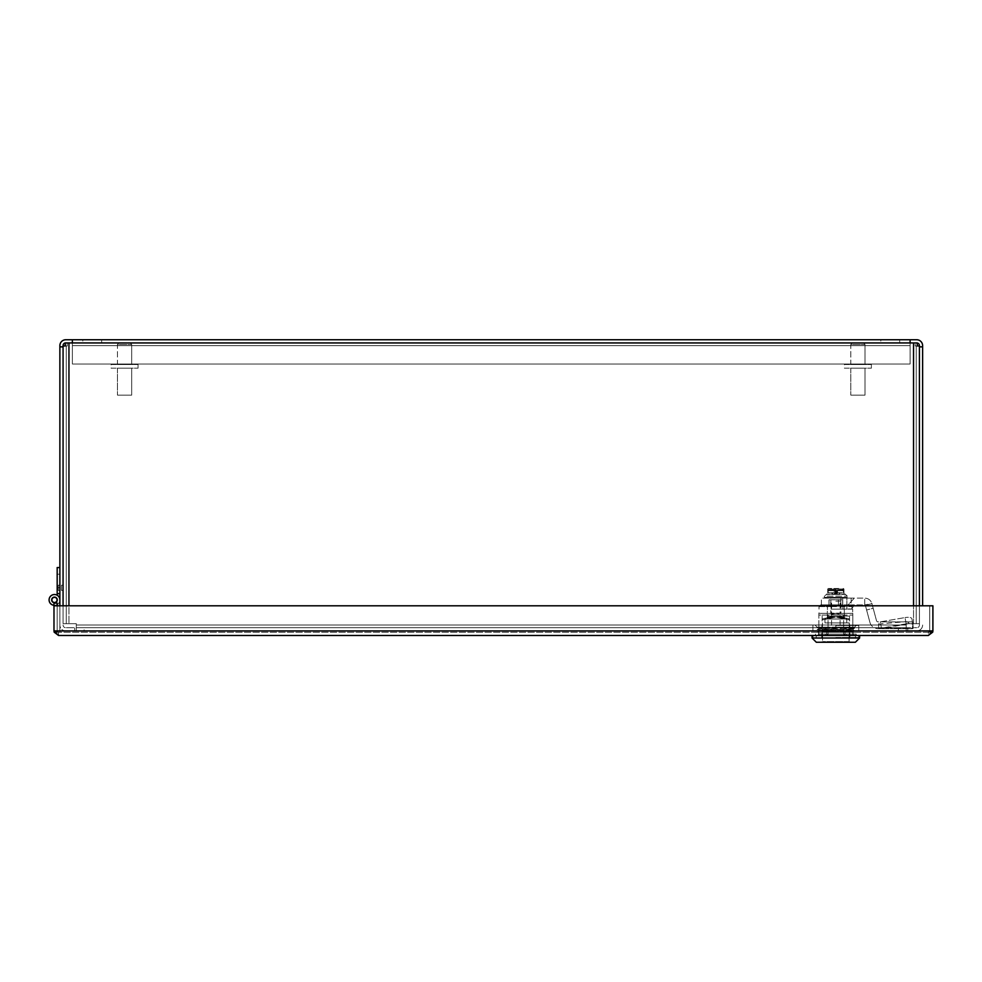 <?xml version="1.0" encoding="UTF-8"?>
<svg xmlns="http://www.w3.org/2000/svg" width="982" height="982" viewBox="0 0 982 982"><rect width="100%" height="100%" fill="white"/><g stroke="black" fill="none" stroke-linecap="round" stroke-linejoin="round"><path stroke-width="0.74" stroke-dasharray="4.91 3.68" d="M58.282 590.366L58.282 585.198L58.282 590.366L59.877 590.366L59.877 585.198L59.877 590.366M61.473 590.366L61.473 585.198L61.473 590.366L63.069 590.366L63.069 585.198L63.069 590.366M910.105 342.939L72.373 342.939L72.373 345.639L72.373 342.939L910.105 342.939L910.105 345.639L910.105 339.747L910.105 345.639L910.105 339.747L65.757 339.747A5.892 5.892 0 0 0 59.877 345.639L59.877 346.855L63.069 346.855L59.877 346.855L63.069 346.855L63.069 345.639A2.701 2.701 0 0 1 65.757 342.939A2.701 2.701 0 0 0 65.242 342.988L67.255 342.939L65.242 342.939L65.242 345.959L67.255 345.959L67.255 342.939L68.949 342.939L65.242 342.939M72.373 342.939L65.757 342.939L72.373 342.939L72.373 339.747L72.373 364.015L72.373 345.639L72.373 364.015L72.373 345.639L910.105 345.639L910.105 364.015L910.105 345.639L910.105 364.015L910.105 345.639L72.373 345.639L910.105 345.639L72.373 345.639L72.373 339.747M910.105 339.747L916.722 339.747A5.892 5.892 0 0 1 922.614 345.639L922.614 346.855L919.422 346.855L922.614 346.855L919.422 346.855L919.422 623.68L919.422 345.959L916.231 345.959L919.422 345.959L916.231 345.959L916.231 623.68L916.231 345.959L915.224 345.959L919.422 345.959L915.224 345.959L915.224 342.939L915.224 345.959L917.237 345.959L917.237 342.939L915.224 342.939L917.237 342.939A2.701 2.701 0 0 0 916.722 342.939A2.701 2.701 0 0 1 919.422 345.639L919.422 623.68L906.19 623.68L906.19 625.018L906.19 623.68L919.422 623.68L906.19 623.68L906.177 630.923L76.301 630.923L76.301 623.68L76.301 625.031L76.301 623.68L63.069 623.68L63.069 346.855L63.069 605.808M910.105 364.015L72.373 364.015L910.105 364.015M59.877 605.808L59.877 625.031A5.892 5.892 0 0 0 65.757 630.923L84.133 630.923L84.133 627.731L74.706 627.731L74.706 630.923L74.706 627.731L84.133 627.731L84.133 630.923L74.706 630.923L74.706 627.731L65.757 627.731A2.701 2.701 0 0 1 63.069 625.031A2.701 2.701 0 0 0 65.757 627.731L74.706 627.731L74.706 630.923L65.757 630.923A5.892 5.892 0 0 1 59.877 625.031L59.877 346.855M922.614 346.855L922.614 605.808M919.422 346.855L919.422 625.031A2.701 2.701 0 0 1 916.722 627.731A2.701 2.701 0 0 0 919.422 625.031L919.422 605.808M880.817 342.939L899.696 342.939L880.817 342.939L899.696 342.939L880.817 342.939L880.817 339.747L899.696 339.747L880.817 339.747L880.817 342.939M880.817 339.747L899.696 339.747L880.817 339.747M82.795 342.939L101.662 342.939L82.795 342.939L101.662 342.939L82.795 342.939L82.795 339.747L101.662 339.747L82.795 339.747L82.795 342.939M82.795 339.747L101.662 339.747L82.795 339.747M907.785 630.923L898.346 630.923L898.346 627.731L907.785 627.731L907.785 630.923L907.785 627.731L898.346 627.731L898.346 630.923L907.785 630.923L907.785 627.731L916.722 627.731L907.785 627.731L907.785 630.923L916.722 630.923L907.785 630.923M922.614 625.031A5.892 5.892 0 0 1 916.722 630.923A5.892 5.892 0 0 0 922.614 625.031M917.237 342.939L67.255 342.939L67.255 345.959L63.069 345.959L63.069 623.68L66.26 623.68L66.26 345.959L63.069 345.959L63.069 623.68L76.301 623.68L66.26 623.68L66.26 345.959L63.069 345.959L66.26 345.959L66.26 623.68L63.069 623.68L66.26 623.68L63.069 623.68L63.069 345.959L67.255 345.959L66.26 345.959L66.26 623.68L76.301 623.68L76.301 630.923L76.301 627.731L76.301 630.923L906.177 630.923L76.301 630.923L906.177 630.923L906.19 623.68L913.53 623.68L913.53 605.808M76.301 627.731L906.177 627.731L76.301 627.731L76.301 625.018L906.19 625.018L76.301 625.031L906.177 625.031L76.301 625.031L76.301 627.731L906.177 627.731L906.177 630.923L906.177 625.031L906.177 630.923L906.177 627.731L76.301 627.731L76.301 630.923L76.301 627.731M68.949 605.808L68.949 342.939L913.53 342.939L913.53 623.68L916.231 623.68L916.231 345.959L916.231 623.68L919.422 623.68L919.422 345.959M68.949 342.939L68.949 623.68L68.949 342.939L913.53 342.939L913.53 623.68L913.53 342.939M916.231 623.68L919.422 623.68L916.231 623.68M53.985 605.808L53.985 630.923L53.985 603.108L53.985 630.923L57.177 630.923L58.527 632.273L58.527 635.464L58.527 632.273L54.157 632.15L58.527 632.273L53.985 630.923L932.9 630.923L932.9 605.808L53.985 605.808L932.9 605.808L932.9 630.923L928.358 635.464L928.358 632.273L932.9 630.923L932.9 605.808L929.708 605.808L932.9 605.808L932.9 630.923L929.708 630.923L929.708 605.808L929.708 630.923L932.9 630.923L932.728 632.15L928.358 632.273L929.708 630.923L928.358 632.273L58.527 632.273L928.358 632.273L932.9 630.923L932.9 605.808L53.985 605.808L57.177 605.808L57.177 603.108L53.985 603.108L53.985 605.808L57.177 605.808L57.177 630.923L53.985 630.923L53.985 603.108L57.177 603.108L57.177 630.923L58.527 632.273L53.985 630.923L58.527 635.464L54.157 632.15L53.985 630.923L53.985 605.808L57.177 605.808L57.177 603.108L53.985 603.108L53.985 605.808L57.177 605.808M53.985 603.108L57.177 603.108L53.985 603.108M932.728 632.15L928.358 635.464L928.358 632.273L932.728 632.15M845.06 635.464L845.06 632.273L818.607 632.273L853.076 632.273L845.06 632.273L845.06 635.464L853.076 635.464L853.076 632.273L853.076 635.464L826.635 635.464L845.06 635.464M826.635 635.464L826.635 632.273L826.635 635.464L818.607 635.464L818.607 632.273L818.607 635.464L826.635 635.464M812.065 635.464L859.618 635.464L812.065 635.464M852.658 613.382L819.025 613.382L852.658 613.382L852.658 609.135L831.091 609.135L831.091 604.887L826.5 604.887L843.882 604.887L842.875 605.734L820.731 604.887L829.176 604.887L830.195 606.594L851.971 606.594L850.191 604.887L843.882 604.887M850.191 604.887L829.176 604.887M852.658 609.135L842.875 609.135L842.875 605.734M851.971 609.135L851.971 606.594M831.091 606.594L819.025 606.594L822.278 604.887M820.007 606.594L830.195 606.594L820.007 606.594M844.336 616.095L827.347 616.095L844.336 616.095L844.336 609.135L831.091 609.135L831.091 605.734M844.336 609.135L842.875 609.135M835.842 613.382L852.83 613.382L835.842 613.382L828.059 615.076L818.853 615.076L818.853 613.382L818.853 615.076L828.059 615.076L835.842 613.382L843.624 615.076L852.83 615.076L843.624 615.076L835.842 613.382M818.853 635.464L818.853 615.076L818.853 635.464L828.059 635.464L828.059 615.076L828.059 635.464L818.853 635.464M843.624 635.464L843.624 615.076L843.624 635.464L828.059 635.464L852.83 635.464L852.83 613.382L852.83 635.464L843.624 635.464M859.618 638.005L812.065 638.005M855.371 642.253L816.312 642.253M835.842 642.253L850.019 642.253L835.842 642.253M835.842 641.749L849.516 641.749L835.842 641.749M835.842 616.095L849.516 616.095L835.842 616.095M835.842 637.674L858.599 637.674L835.842 637.674M835.842 630.996L818.534 630.358L853.149 629.081L818.534 627.805L853.149 627.179L819.663 627.179L854.512 628.222L817.171 629.499L854.512 630.763L817.49 632.273L818.558 631.193L850.829 632.273L819.663 632.273L853.137 631.647L835.842 630.996M835.842 632.273L835.842 625.473L858.771 625.473L835.842 625.473L835.842 632.273L858.771 632.273L812.912 632.273L850.829 632.273M835.842 627.179L854.524 627.179L817.49 627.179L818.534 628.664L853.149 629.928L818.558 631.193L817.171 629.523L818.546 628.64L850.829 627.179M812.912 625.473L812.912 632.273L812.912 625.473M858.771 625.473L858.771 632.273L858.771 625.473M835.842 622.895L849.258 622.895L835.842 622.895M846.717 622.895L824.978 622.895L846.717 622.895L846.717 618.991L824.978 618.991L846.717 618.991M849.099 635.464L848.976 642.253L822.707 642.253L848.976 642.253L849.099 641.577L822.585 641.577L822.707 642.253L822.585 641.577L849.099 641.577L849.258 635.464L822.585 635.464L822.585 641.577L822.425 635.464L849.099 635.464M848.976 642.253L822.707 642.253L848.976 642.253M827.433 618.991L844.25 618.991L827.433 618.991L827.433 606.078L829.053 606.078L827.433 606.078M829.053 599.793L829.053 606.078L829.053 599.793L830.895 599.793L829.053 599.793M830.895 599.793L830.895 606.078L840.788 606.078L830.895 606.078L840.788 606.078L830.895 606.078L830.895 599.793L840.788 599.793L840.788 606.078L840.788 599.793L842.63 599.793L830.895 599.793M842.63 599.793L842.63 606.078L844.25 606.078L842.63 606.078L842.63 599.793M835.842 599.793L841.451 599.793L835.842 599.793M835.842 601.156L840.089 601.156L835.842 601.156M835.842 625.276L840.089 625.276L835.842 625.276M822.941 618.721L835.94 616.095L848.755 618.721L835.743 616.095L822.941 618.721L822.941 619.838L835.743 617.113L848.743 619.838L835.94 617.113L827.175 618.316L835.78 617.113L844.508 618.316L835.903 617.113L822.941 619.838M844.508 617.261L835.78 616.095L827.175 617.261L835.903 616.095L844.508 617.261L844.508 618.316M838.947 588.5L832.736 588.5L838.947 588.5M828.759 588.5L831.668 588.5L828.562 588.5L829.25 589.016L828.231 589.347L828.231 592.747L834.995 592.747L828.231 592.747L828.231 589.347L828.759 590.71L829.287 590.207L828.759 590.71L828.759 588.5M832.957 589.016L838.726 589.016L832.957 589.016M829.287 590.207L842.433 590.219L829.287 590.207L834.995 590.71L834.995 594.441L832.024 594.441L835.498 594.441L834.995 590.71L834.148 590.71L834.148 592.747L834.148 590.71L828.759 590.71L842.396 590.207L829.287 590.207M831.963 589.016L829.25 589.016L831.963 589.016M839.72 589.016L842.924 589.016L842.924 590.71L842.924 588.5L842.433 590.219L842.433 589.016L839.72 589.016M837.536 592.747L843.464 592.747L836.689 592.747L839.156 592.747L836.689 592.747L837.536 592.747L837.536 590.71L842.924 590.71L837.536 590.71L837.536 592.747M828.562 588.5A0.847 0.847 0 0 0 827.716 589.347L827.716 594.11L835.842 594.11L826.463 594.11L843.968 594.11L827.716 594.11L827.716 589.347A0.847 0.847 0 0 1 828.562 588.5L827.716 589.347L835.842 589.347L835.842 594.11L845.22 594.11L835.842 594.11L835.842 589.347L843.968 589.347A0.847 0.847 0 0 0 843.121 588.5L843.968 589.347L843.968 594.11L843.968 589.347L843.968 593.263L843.968 589.347L843.121 589.016L843.464 592.747L843.968 589.347L827.716 589.347L828.562 588.5M835.842 588.5L835.842 589.347L835.842 588.5M832.527 592.747L832.527 594.441L832.527 592.747M839.156 592.747L839.659 594.441L837.204 594.441L839.156 594.441L839.156 592.747M826.463 594.11L845.22 594.441L826.463 594.441L824.377 596.148L847.306 596.148L824.377 596.148L824.377 597.338L847.306 597.338L847.306 596.148L845.22 594.11M829.053 597.842L824.377 597.338L847.306 597.338L842.225 598.099L846.791 598.099L829.053 598.099M841.316 597.842L837.02 598.099L841.316 597.842M837.744 597.842L833.939 598.099L837.744 597.842M833.939 597.842L832.098 598.099L833.939 597.842M830.367 597.842L832.441 598.099L830.367 597.842M840.936 597.842L830.747 597.842L840.936 597.842L840.936 613.124L830.747 613.124L840.936 613.124L839.242 614.83L832.441 614.83L839.242 614.83M843.121 588.5L843.968 589.347A0.847 0.847 0 0 0 843.121 588.5L843.121 588.5M837.204 590.207L836.689 594.441L836.689 592.747L836.689 594.441L835.498 594.441L837.204 594.441L836.689 590.71L837.536 590.71L836.185 590.71L837.204 590.207M832.024 592.747L832.024 594.441L832.024 592.747M839.659 592.747L839.659 594.441L839.659 592.747M846.889 608.963L846.889 606.25L846.889 608.963L851.639 608.963L846.889 608.963M851.639 608.963L854.352 604.887L848.129 604.887L854.352 604.887L851.639 608.963M848.129 604.887L846.889 606.25L848.129 604.887L846.889 604.887L848.129 604.887L854.352 598.099L846.889 598.099L846.889 604.887L846.889 598.099L854.352 598.099L848.129 604.887M869.917 622.367A8.494 8.494 0 0 0 878.129 628.664A8.494 8.494 0 0 1 869.917 622.367L865.375 605.391L866.603 610.006L873.17 608.251L876.484 620.612L871.93 603.635C870.776 600.162 868.37 598.32 864.712 598.099C868.37 598.32 870.776 600.162 871.93 603.635L873.17 608.251L866.603 610.006L869.917 622.367M878.129 621.876A1.694 1.694 0 0 1 876.484 620.612A1.694 1.694 0 0 0 878.129 621.876L880.289 621.876L878.129 621.876M867.462 604.838L871.93 603.635L864.712 604.887L867.462 604.838M864.712 604.887L864.712 598.099L821.406 598.099L864.712 598.099L864.712 604.887L851.124 604.887L864.712 604.887M906.177 623.803L878.129 628.664L912.573 628.664L913.358 628.099L911.922 618.869A6.788 2.443 169.4 0 0 911.91 618.783A6.788 2.443 169.4 0 0 905.011 617.58A6.788 2.443 169.4 0 1 911.91 618.783A6.788 2.443 169.4 0 1 911.922 618.869L913.358 628.099L912.192 621.876L880.289 621.876L905.011 617.58L906.177 623.803A6.788 2.443 -10.6 0 1 913.076 625.006A6.788 2.443 -10.6 0 1 913.088 625.092A6.788 2.443 -10.6 0 0 913.076 625.006A6.788 2.443 -10.6 0 0 909.332 623.545L884.917 628.099L912.573 628.664L878.608 628.664A15.835 6.788 0 0 0 884.917 628.099M878.608 628.664L878.608 621.876L878.608 624.036L905.772 621.667L905.011 617.58L880.289 621.876L880.658 623.852L880.289 621.876L912.573 621.876L912.573 624.036L912.573 621.876M909.332 623.545A18.867 6.788 -100.6 0 0 905.772 621.667M880.67 623.914L881.455 628.099L913.358 628.099L912.536 623.693L912.573 628.664M842.728 598.099L828.968 598.099L842.728 598.099L842.728 604.887L828.968 604.887L842.728 604.887L842.728 598.099M828.968 604.887L828.968 598.099L828.968 604.887M838.432 604.887L821.406 604.887L838.432 604.887L838.432 598.099L838.432 604.887M851.124 598.099L851.124 604.887L851.124 598.099M825.334 634.102L846.349 634.102L825.334 634.102L825.334 635.464L815.465 635.464L846.349 635.464L825.334 635.464L825.334 634.102M856.218 634.102L846.349 634.102L856.218 634.102L856.218 635.464L846.349 635.464L856.218 635.464L856.218 634.102M827.212 634.102L818.779 634.102L827.261 634.102L827.261 635.464L818.436 635.464L827.261 635.464L827.261 634.102L827.212 635.464L853.248 635.464L827.212 635.464L827.212 634.102L827.212 635.464L827.212 634.102L852.904 634.102L827.212 634.102M818.436 634.102L818.436 635.464L818.436 634.102M852.904 634.102L852.904 635.464M815.465 634.102L815.465 635.464L815.465 634.102M846.349 634.102L846.349 635.464L846.349 634.102M818.779 635.464L818.779 634.102M844.434 634.102L844.434 635.464L844.434 634.102M853.248 634.102L853.248 635.464L853.248 634.102M118.969 342.939L130.189 342.939L118.969 342.939L130.189 342.939L118.969 342.939L117.459 344.449L131.698 344.449L117.459 344.449L131.698 344.449L117.459 344.449L117.459 364.506L131.698 364.506L117.459 364.506L131.698 364.506L117.459 364.506L117.459 344.449L118.969 342.939M111.101 368.176L138.057 368.176L111.101 368.176L138.057 368.176L111.101 368.176L111.101 364.506L138.057 364.506L111.101 364.506L138.057 364.506L111.101 364.506L111.101 368.176M131.698 368.176L117.459 368.176L131.698 368.176L117.459 368.176L131.698 368.176L131.698 395.132L117.459 395.132L131.698 395.132L117.459 395.132L131.698 395.132L131.698 368.176M852.302 342.939L863.509 342.939L852.302 342.939L863.509 342.939L852.302 342.939L850.793 344.449L865.019 344.449L850.793 344.449L865.019 344.449L850.793 344.449L850.793 364.506L865.019 364.506L850.793 364.506L865.019 364.506L850.793 364.506L850.793 344.449L852.302 342.939M844.422 368.176L871.39 368.176L844.422 368.176L871.39 368.176L844.422 368.176L844.422 364.506L871.39 364.506L844.422 364.506L871.39 364.506L844.422 364.506L844.422 368.176M865.019 368.176L850.793 368.176L865.019 368.176L850.793 368.176L865.019 368.176L865.019 395.132L850.793 395.132L865.019 395.132L850.793 395.132L865.019 395.132L865.019 368.176M59.877 580.939L59.877 587.69L59.877 580.939M57.177 580.939L57.177 574.188L57.177 580.939M59.877 599.916A5.389 5.389 0 0 1 53.544 605.231A5.389 5.389 0 0 1 49.419 598.075A5.389 5.389 0 0 1 57.177 595.252L57.177 593.656L59.877 593.656L59.877 599.916A5.389 5.389 0 0 1 53.544 605.231A5.389 5.389 0 0 1 49.419 598.075A5.389 5.389 0 0 1 57.177 595.252L57.177 593.656L59.877 593.656L59.877 599.916L59.877 593.656L57.177 593.656L59.877 593.656L57.177 593.656L57.177 595.252A5.389 5.389 0 0 0 49.419 598.075A5.389 5.389 0 0 0 53.544 605.231A5.389 5.389 0 0 0 59.877 599.916A5.389 5.389 0 0 1 53.544 605.231A5.389 5.389 0 0 1 49.419 598.075A5.389 5.389 0 0 1 57.177 595.252A5.389 5.389 0 0 0 49.419 598.075A5.389 5.389 0 0 0 53.544 605.231A5.389 5.389 0 0 0 59.877 599.916L59.877 567.559L57.177 567.559L57.177 593.656L59.877 593.656L59.877 567.559L57.177 567.559L57.177 595.252A5.389 5.389 0 0 0 49.419 598.075A5.389 5.389 0 0 0 53.544 605.231A5.389 5.389 0 0 0 59.877 599.916A5.389 5.389 0 0 0 53.544 594.601A5.389 5.389 0 0 0 49.419 601.757A5.389 5.389 0 0 0 57.177 604.581L57.177 606.176L59.877 606.176L59.877 599.916A5.389 5.389 0 0 0 53.544 594.601A5.389 5.389 0 0 0 49.419 601.757A5.389 5.389 0 0 0 57.177 604.581L57.177 606.176L59.877 606.176L59.877 599.916L59.877 606.176L57.177 606.176L59.877 606.176L57.177 606.176L57.177 604.581A5.389 5.389 0 0 1 49.419 601.757A5.389 5.389 0 0 1 53.544 594.601A5.389 5.389 0 0 1 59.877 599.916A5.389 5.389 0 0 0 53.544 594.601A5.389 5.389 0 0 0 49.419 601.757A5.389 5.389 0 0 0 57.177 604.581A5.389 5.389 0 0 1 49.419 601.757A5.389 5.389 0 0 1 53.544 594.601A5.389 5.389 0 0 1 59.877 599.916L59.877 632.273L57.177 632.273L57.177 606.176L59.877 606.176L59.877 632.273L57.177 632.273L57.177 604.581A5.389 5.389 0 0 1 49.419 601.757A5.389 5.389 0 0 1 53.544 594.601A5.389 5.389 0 0 1 59.877 599.916A5.389 5.389 0 0 1 53.544 605.231A5.389 5.389 0 0 1 49.419 598.075A5.389 5.389 0 0 1 57.177 595.252L57.177 593.656L59.877 593.656L59.877 599.916A5.389 5.389 0 0 1 53.544 605.231A5.389 5.389 0 0 1 49.419 598.075A5.389 5.389 0 0 1 57.177 595.252A5.389 5.389 0 0 0 49.419 598.075A5.389 5.389 0 0 0 53.544 605.231A5.389 5.389 0 0 0 59.877 599.916L59.877 593.656L59.877 599.916A5.389 5.389 0 0 1 53.544 605.231A5.389 5.389 0 0 1 49.419 598.075A5.389 5.389 0 0 1 57.177 595.252A5.389 5.389 0 0 0 49.419 598.075A5.389 5.389 0 0 0 53.544 605.231A5.389 5.389 0 0 0 59.877 599.916L59.877 593.656L57.177 593.656L59.877 593.656L57.177 593.656L57.177 595.252L57.177 593.656L59.877 593.656L59.877 599.916L59.877 567.559L57.177 567.559L57.177 595.252A5.389 5.389 0 0 0 49.419 598.075A5.389 5.389 0 0 0 53.544 605.231A5.389 5.389 0 0 0 59.877 599.916A5.389 5.389 0 0 0 53.544 594.601A5.389 5.389 0 0 0 49.419 601.757A5.389 5.389 0 0 0 57.177 604.581L57.177 606.176L59.877 606.176L59.877 599.916A5.389 5.389 0 0 0 53.544 594.601A5.389 5.389 0 0 0 49.419 601.757A5.389 5.389 0 0 0 57.177 604.581L57.177 606.176L59.877 606.176L59.877 599.916L59.877 606.176L57.177 606.176L59.877 606.176L57.177 606.176L57.177 604.581A5.389 5.389 0 0 1 49.419 601.757A5.389 5.389 0 0 1 53.544 594.601A5.389 5.389 0 0 1 59.877 599.916A5.389 5.389 0 0 0 53.544 594.601A5.389 5.389 0 0 0 49.419 601.757A5.389 5.389 0 0 0 57.177 604.581A5.389 5.389 0 0 1 49.419 601.757A5.389 5.389 0 0 1 53.544 594.601A5.389 5.389 0 0 1 59.877 599.916L59.877 632.273L57.177 632.273L57.177 606.176L59.877 606.176L59.877 632.273L57.177 632.273L57.177 604.581A5.389 5.389 0 0 1 53.985 605.28M57.287 599.916A2.799 2.799 0 0 0 53.077 597.486A2.799 2.799 0 0 0 53.077 602.347A2.799 2.799 0 0 0 57.287 599.916A2.799 2.799 0 0 0 53.077 597.486A2.799 2.799 0 0 0 53.077 602.347A2.799 2.799 0 0 0 57.287 599.916A2.799 2.799 0 0 1 53.077 602.347A2.799 2.799 0 0 1 53.077 597.486A2.799 2.799 0 0 1 57.287 599.916A2.799 2.799 0 0 1 53.077 602.347A2.799 2.799 0 0 1 53.077 597.486A2.799 2.799 0 0 1 57.287 599.916A2.799 2.799 0 0 0 53.077 597.486A2.799 2.799 0 0 0 53.077 602.347A2.799 2.799 0 0 0 57.287 599.916A2.799 2.799 0 0 0 53.077 597.486A2.799 2.799 0 0 0 53.077 602.347A2.799 2.799 0 0 0 57.287 599.916A2.799 2.799 0 0 1 53.077 602.347A2.799 2.799 0 0 1 53.077 597.486A2.799 2.799 0 0 1 57.287 599.916A2.799 2.799 0 0 1 53.077 602.347A2.799 2.799 0 0 1 53.077 597.486A2.799 2.799 0 0 1 57.287 599.916A2.799 2.799 0 0 0 53.077 597.486A2.799 2.799 0 0 0 53.077 602.347A2.799 2.799 0 0 0 57.287 599.916A2.799 2.799 0 0 0 53.077 597.486A2.799 2.799 0 0 0 53.077 602.347A2.799 2.799 0 0 0 57.287 599.916A2.799 2.799 0 0 1 53.077 602.347A2.799 2.799 0 0 1 53.077 597.486A2.799 2.799 0 0 1 57.287 599.916A2.799 2.799 0 0 1 53.077 602.347A2.799 2.799 0 0 1 53.077 597.486A2.799 2.799 0 0 1 57.287 599.916A2.799 2.799 0 0 0 53.077 597.486A2.799 2.799 0 0 0 53.077 602.347A2.799 2.799 0 0 0 57.287 599.916A2.799 2.799 0 0 0 53.077 597.486A2.799 2.799 0 0 0 53.077 602.347A2.799 2.799 0 0 0 57.287 599.916A2.799 2.799 0 0 1 53.077 602.347A2.799 2.799 0 0 1 53.077 597.486A2.799 2.799 0 0 1 57.287 599.916A2.799 2.799 0 0 1 53.077 602.347A2.799 2.799 0 0 1 53.077 597.486A2.799 2.799 0 0 1 57.287 599.916A2.799 2.799 0 0 0 53.077 597.486A2.799 2.799 0 0 0 53.077 602.347A2.799 2.799 0 0 0 57.287 599.916A2.799 2.799 0 0 0 53.077 597.486A2.799 2.799 0 0 0 53.077 602.347A2.799 2.799 0 0 0 57.287 599.916A2.799 2.799 0 0 1 53.077 602.347A2.799 2.799 0 0 1 53.077 597.486A2.799 2.799 0 0 1 57.287 599.916A2.799 2.799 0 0 1 53.077 602.347A2.799 2.799 0 0 1 53.077 597.486A2.799 2.799 0 0 1 57.287 599.916A2.799 2.799 0 0 0 53.077 597.486A2.799 2.799 0 0 0 53.077 602.347A2.799 2.799 0 0 0 57.287 599.916A2.799 2.799 0 0 0 53.077 597.486A2.799 2.799 0 0 0 53.077 602.347A2.799 2.799 0 0 0 57.287 599.916A2.799 2.799 0 0 1 53.077 602.347A2.799 2.799 0 0 1 53.077 597.486A2.799 2.799 0 0 1 57.287 599.916M57.066 599.916A2.59 2.59 0 0 0 53.188 597.67A2.59 2.59 0 0 0 53.188 602.162A2.59 2.59 0 0 0 57.066 599.916A2.59 2.59 0 0 0 53.188 597.67A2.59 2.59 0 0 0 53.188 602.162A2.59 2.59 0 0 0 57.066 599.916A2.59 2.59 0 0 0 53.188 597.67A2.59 2.59 0 0 0 53.188 602.162A2.59 2.59 0 0 0 57.066 599.916M57.177 593.656L57.177 595.252M59.877 593.656L59.877 567.559M932.9 630.923L53.985 630.923L932.9 630.923M835.842 637.502L858.771 637.502L835.842 637.502M829.25 590.219L829.25 589.016L829.25 590.219M836.185 590.207L836.185 594.441L836.185 590.71L835.498 590.71L836.185 590.207M837.204 594.441L837.204 592.747L837.204 594.441M835.498 590.207L835.498 594.441L835.498 590.207M834.479 594.441L834.479 592.747L834.479 594.441M59.877 585.198L58.282 585.198M61.473 585.198L63.069 585.198M899.696 339.747L899.696 342.939L899.696 339.747M101.662 339.747L101.662 342.939L101.662 339.747M827.347 616.095L827.347 605.734L826.5 604.887M820.731 604.887L819.025 606.594L819.025 613.382M822.167 616.095L821.664 642.253M849.516 616.095L850.019 642.253M858.599 637.674L858.771 635.464M813.084 637.674L812.912 635.464M816.312 635.464L816.14 637.674M855.371 635.464L855.543 637.674M853.149 632.273L853.149 631.635M853.149 629.928L853.149 629.081M853.137 627.375L854.512 628.222L853.137 629.094M854.512 630.8L853.137 631.647M853.137 629.916L854.512 630.763M854.524 627.179L856.218 625.473M817.159 627.179L815.465 625.473M822.425 622.895L822.425 635.464M849.258 622.895L849.258 635.464M824.978 622.895L824.978 618.991M844.25 618.991L844.25 606.078M840.089 625.276L840.089 601.156L841.451 599.793M831.594 625.276L831.594 601.156L830.232 599.793M827.175 617.261L827.175 618.316M848.755 618.721L848.755 619.838M832.441 614.83L830.747 613.124L830.747 597.842M913.076 625.006L911.91 618.783L913.076 625.006M821.406 604.887L821.406 598.099M130.189 342.939L131.698 344.449L131.698 364.506L131.698 344.449L130.189 342.939M138.057 368.176L138.057 364.506L138.057 368.176M117.459 368.176L117.459 395.132L117.459 368.176M863.509 342.939L865.019 344.449L865.019 364.506L865.019 344.449L863.509 342.939M871.39 368.176L871.39 364.506L871.39 368.176M850.793 368.176L850.793 395.132L850.793 368.176M57.177 587.69L59.877 587.69L57.177 587.69M57.177 574.188L59.877 574.188L57.177 574.188"/><path stroke-width="1.47" d="M63.069 605.808L63.069 345.959L65.242 345.959L65.242 342.939A2.701 2.701 0 0 0 63.069 345.639L63.069 346.855L59.877 346.855L59.877 345.639A5.892 5.892 0 0 1 65.757 339.747L72.373 339.747L72.373 342.939M910.105 342.939L910.105 339.747L916.722 339.747A5.892 5.892 0 0 1 922.614 345.639L922.614 346.855L919.422 346.855L919.422 605.808M919.422 345.959L919.422 345.639A2.701 2.701 0 0 0 917.237 342.988L917.237 345.959L919.422 345.959L919.422 346.855M72.373 339.747L910.105 339.747M59.877 346.855L59.877 605.808M922.614 605.808L922.614 346.855M65.242 342.939L68.949 342.939L68.949 605.808M913.53 605.808L913.53 342.939L917.237 342.939M913.53 342.939L68.949 342.939M57.177 605.808L57.177 603.108L53.985 603.108L53.985 605.808L932.9 605.808L932.9 630.923L928.358 635.464L932.728 632.15L932.9 630.923L53.985 630.923L54.157 632.15L58.527 635.464L928.358 635.464L58.527 635.464L53.985 630.923L53.985 605.808M859.618 638.005L855.371 642.253L816.312 642.253L812.065 638.005L859.618 638.005L859.618 635.464M57.177 595.252L57.177 593.656L59.877 593.656M59.877 567.559L57.177 567.559L57.177 593.656M53.985 605.28A5.389 5.389 0 0 1 49.1 599.585A5.389 5.389 0 0 1 54.648 594.527A5.389 5.389 0 0 1 59.877 599.916M57.287 599.916A2.799 2.799 0 0 1 53.077 602.347A2.799 2.799 0 0 1 53.077 597.486A2.799 2.799 0 0 1 57.287 599.916M57.066 599.916A2.59 2.59 0 0 0 53.188 597.67A2.59 2.59 0 0 0 53.188 602.162A2.59 2.59 0 0 0 57.066 599.916M54.157 632.15L54.783 632.163M932.102 632.163L932.728 632.15M812.065 638.005L812.065 635.464"/></g></svg>
